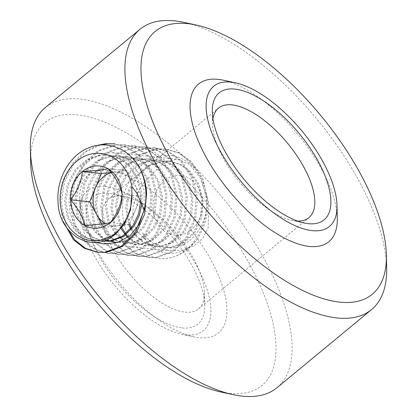 <?xml version="1.0" encoding="UTF-8"?>
<svg xmlns="http://www.w3.org/2000/svg" width="417" height="417" viewBox="0 0 417 417"><rect width="100%" height="100%" fill="white"/><g stroke="black" fill="none" stroke-linecap="round" stroke-linejoin="round"><path stroke-width="0.31" stroke-dasharray="2.08 1.56" d="M136.604 230.737L150.177 244.508L169.073 250.607L181.927 250.174L193.832 246.04L202.943 238.237L208.187 227.771L208.891 202.975L200.296 178.106L189.907 164.663L178.372 159.31L170.365 160.248L161.619 164.71L143.766 182.615L137.068 194.077L133.117 206.347L132.747 218.894L136.604 230.737M96.254 242.496L83.546 235.73L74.122 224.372L69.9 212.837L69.024 200.207L71.385 187.457L76.572 175.562L84.01 165.398L92.981 157.819L102.718 153.44L112.559 152.606L126.674 158.377L137.813 171.747L144.063 189.964L144.167 209.683M30.634 161.942A170.423 74.174 -129.6 0 1 77.051 114.837A170.423 74.174 -129.6 0 1 249.423 263.898A170.423 74.174 -129.6 0 1 229.553 393.382A170.423 74.174 -129.6 0 1 220.687 391.954M276.982 387.732A181.786 79.121 50.4 0 0 244.743 227.176A181.786 79.121 50.4 0 0 79.855 99.037A181.786 79.121 50.4 0 0 45.396 107.456M104.75 186.347A90.89 39.558 50.4 0 0 79.991 211.471A90.89 39.558 50.4 0 0 114.92 285.822A90.89 39.558 50.4 0 0 181.353 334.142A90.89 39.558 50.4 0 0 186.081 334.903A90.89 39.558 50.4 0 0 196.683 265.843A90.89 39.558 50.4 0 0 104.75 186.347M107.555 170.548A102.254 44.504 50.4 0 0 79.699 198.81A102.254 44.504 50.4 0 0 118.996 282.455A102.254 44.504 50.4 0 0 193.733 336.816A102.254 44.504 50.4 0 0 199.05 337.671A102.254 44.504 50.4 0 0 210.976 259.984A102.254 44.504 50.4 0 0 107.555 170.548M212.946 118.767A71.01 30.905 50.4 0 0 212.587 124.49A71.01 30.905 50.4 0 0 239.874 182.578A71.01 30.905 50.4 0 0 291.775 220.327A71.01 30.905 50.4 0 0 295.471 220.921A71.01 30.905 50.4 0 0 297.462 221.052M182.271 327.939A82.373 35.852 50.4 0 0 204.705 305.171A82.373 35.852 50.4 0 0 173.055 237.789A82.373 35.852 50.4 0 0 112.845 193.999A82.373 35.852 50.4 0 0 108.561 193.311A82.373 35.852 50.4 0 0 98.954 255.892A82.373 35.852 50.4 0 0 182.271 327.939M121.529 196.079A71.01 30.905 -129.6 0 1 125.225 196.673A71.01 30.905 -129.6 0 1 177.126 234.422A71.01 30.905 -129.6 0 1 204.413 292.51A71.01 30.905 -129.6 0 1 198.534 308.851A71.01 30.905 -129.6 0 1 185.07 312.14A71.01 30.905 -129.6 0 1 120.664 262.084A71.01 30.905 -129.6 0 1 108.071 199.368A71.01 30.905 -129.6 0 1 121.529 196.079M183.933 22.372A181.786 79.121 -129.6 0 1 316.805 119.012A181.786 79.121 -129.6 0 1 386.658 267.719M223.267 80.184A102.254 44.504 -129.6 0 1 298.004 134.545A102.254 44.504 -129.6 0 1 337.301 218.19M125.319 222.741A27.053 22.289 -84.2 0 0 135.285 210.413A27.053 22.289 -84.2 0 0 134.191 183.506A27.053 22.289 -84.2 0 0 114.321 172.117A27.053 22.289 -84.2 0 0 111.329 172.68M101.811 223.992L103.624 227.301L116.505 225.925A27.053 22.289 -84.2 0 0 123.291 223.903M152.94 208.01A30.045 24.749 -84.2 0 0 178.94 235.245A30.045 24.749 -84.2 0 0 202.506 202.719A30.045 24.749 -84.2 0 0 176.506 175.489A30.045 24.749 -84.2 0 0 152.94 208.01M165.716 258.493A54.83 45.166 -84.2 0 0 197.126 239.311C181.468 260 151.835 257.998 142.473 232.691C148.687 241.552 156.625 246.499 166.294 247.542C187.415 251.321 208.276 226.827 206.733 200.363C206.498 173.946 185.2 152.299 163.063 155.588C140.826 157.475 122.118 182.766 122.478 208.682C121.733 237.111 142.75 260.698 165.716 258.493C189.13 256.757 209.094 228.099 206.415 198.857L201.489 178.294L190.329 161.582L178.377 152.924L164.475 148.9L156.432 148.895L138.658 154.832L123.833 168.15L114.112 186.821L110.88 207.994L114.539 228.427L124.422 245.003L135.395 253.562L148.275 257.482L155.781 257.435L172.278 251.368L185.836 237.919L194.286 219.118L196.24 197.82L191.314 177.256L180.154 160.545L168.202 151.887L154.306 147.868L146.258 147.863L128.483 153.795L113.659 167.113L103.937 185.789L100.711 206.957L104.365 227.39L114.253 243.971L125.225 252.53L138.105 256.445L145.606 256.398L162.109 250.336L175.661 236.882L184.111 218.081L186.065 196.782L181.14 176.219L169.985 159.513L158.033 150.855L144.131 146.831L136.083 146.826L118.313 152.758L103.484 166.081L93.768 184.752L90.536 205.92L94.19 226.353L104.078 242.934L115.05 251.493L127.93 255.412L135.431 255.36L151.934 249.298L165.486 235.85L173.936 217.048L175.896 195.745L170.97 175.182L159.81 158.476L147.858 149.818L133.956 145.794L125.913 145.788L108.139 151.72L93.314 165.043L83.593 183.715L80.361 204.883L84.02 225.321L93.903 241.896L104.875 250.455L117.756 254.375L125.262 254.323L141.759 248.261L155.317 234.813L163.761 216.011L165.721 194.713L160.795 174.15L149.635 157.438L137.683 148.78L123.786 144.756L115.738 144.751L97.964 150.688L83.139 164.006L73.418 182.677L70.192 203.85L73.845 224.283L83.734 240.859L94.706 249.418L107.586 253.338L115.087 253.291L131.59 247.229L145.142 233.775L153.592 214.974L155.546 193.676L150.62 173.112L139.466 156.401L127.513 147.743L113.612 143.724M197.126 239.311C204.997 227.567 208.521 214.124 207.687 198.987L202.761 178.419L191.601 161.713L179.649 153.055L165.747 149.031L157.704 149.025L139.93 154.957L125.105 168.28L115.384 186.952L112.152 208.119L115.811 228.558L125.694 245.133L136.667 253.692L149.547 257.612L157.053 257.56L173.55 251.498L187.108 238.05L195.552 219.248L197.512 197.95L192.586 177.387L181.426 160.675L169.474 152.017L155.577 147.999L147.529 147.988L129.755 153.925L114.93 167.243L105.209 185.914L101.983 207.087L105.637 227.52L115.525 244.101L126.497 252.655L139.377 256.575L146.878 256.528L163.381 250.466L176.933 237.012L185.383 218.211L187.337 196.913L182.411 176.349L171.257 159.638L159.304 150.98L145.403 146.961L137.355 146.956L119.585 152.888L104.756 166.211L95.04 184.882L91.808 206.05L95.462 226.483L105.35 243.064L116.322 251.623L129.202 255.538L136.703 255.491L153.206 249.429L166.758 235.975L175.208 217.174L177.168 195.875L172.242 175.312L161.082 158.606L149.13 149.948L135.228 145.924L127.185 145.919L109.41 151.851L94.581 165.174L84.865 183.845L81.633 205.013L85.287 225.446L95.175 242.027L106.147 250.586L119.027 254.506L126.533 254.453L143.031 248.391L156.589 234.943L165.033 216.142L166.993 194.843L162.067 174.275L150.907 157.569L138.955 148.911L125.058 144.887L117.01 144.881L99.236 150.813L84.411 164.136L74.69 182.808L71.463 203.976L75.117 224.414L85.005 240.99L95.973 249.548L108.858 253.468L116.359 253.421L132.861 247.354L146.414 233.906L154.863 215.104L156.818 193.806L151.892 173.243L140.738 156.531L128.785 147.873L114.242 143.792M100.262 145.048L86.027 151.731L74.236 163.099L64.515 181.77L61.289 202.943L66.621 227.447M97.338 145.397L84.01 152.132L72.965 162.974L63.248 181.645L60.017 202.813L62.931 221.093M98.052 252.363L98.683 252.431M105.235 223.528A27.053 22.289 -84.2 0 0 116.505 225.925L122.369 225.3M123.776 225.149L129.39 224.549L141.181 196.271L127.201 170.741L111.151 172.456M142.473 232.691L146.179 237.591L154.707 244.31L164.725 247.38L166.294 247.542L171.835 247.469L184.679 242.684L195.198 232.092L201.708 217.299L203.11 200.535L199.102 184.35L190.188 171.199L180.686 164.376L169.646 161.207L163.261 161.191L149.15 165.846L137.355 176.308L129.578 190.976L126.904 207.609L129.697 223.814M131.918 228.907L137.282 236.684L145.804 243.403L155.822 246.473L161.666 246.431L174.504 241.651L185.028 231.06L191.533 216.261L192.935 199.498L188.927 183.313L180.019 170.162L170.511 163.344L159.471 160.17L153.091 160.159L138.976 164.809L127.185 175.27L119.403 189.938L116.729 206.571L121.3 226.989M128.4 237.007L136.442 242.783L145.653 245.441L151.491 245.394L164.329 240.614L174.853 230.022L181.359 215.224L182.766 198.461L178.752 182.276L169.844 169.125L160.342 162.307L149.302 159.132L142.916 159.122L128.806 163.772L117.01 174.233L109.233 188.906L106.554 205.534L108.999 220.739L115.884 233.4M116.025 233.572L125.454 241.334L135.478 244.404L141.316 244.357L154.16 239.577L164.679 228.985L171.189 214.187L172.591 197.429L168.583 181.244L159.669 168.087L150.167 161.27L139.127 158.095L132.742 158.085L118.631 162.739L106.835 173.201L99.058 187.869L96.384 204.502L99.121 220.557L106.762 233.577L115.285 240.296L125.303 243.366L131.147 243.325L143.985 238.54L154.509 227.948L161.014 213.155L162.416 196.391L158.408 180.207L149.5 167.055L139.992 160.232L128.952 157.063L122.572 157.053L108.456 161.702L96.666 172.164L88.884 186.832L86.21 203.465L88.946 219.519L96.588 232.54L106.288 239.853M115.134 242.329L120.972 242.287L133.81 237.508L144.334 226.916L150.839 212.117L152.247 195.354L148.233 179.169L139.325 166.018L129.823 159.2L118.782 156.026L112.397 156.015L98.287 160.665L86.491 171.126L78.714 185.794L76.035 202.427L78.777 218.482L86.413 231.508L94.138 237.784L103.207 241.057M141.999 203.277L142.072 194.317L138.063 178.132L129.15 164.981L119.648 158.163L108.608 154.988L102.222 154.978L88.112 159.628L76.316 170.089L68.539 184.762L65.865 201.39L68.602 217.45L76.238 230.471L84.766 237.19L94.784 240.26L100.627 240.213L113.799 235.214M164.725 247.38L170.563 247.338L183.407 242.553L193.926 231.967L200.436 217.168L201.838 200.405L197.83 184.22L188.917 171.069L179.414 164.251L168.374 161.077L161.989 161.066L147.879 165.716L136.083 176.177L128.306 190.845L125.632 207.478L128.77 224.617M131.183 229.777L136.01 236.554L144.532 243.278L154.551 246.348L160.394 246.301L173.232 241.521L183.756 230.929L190.261 216.131L191.664 199.368L187.655 183.183L178.747 170.032L169.245 163.214L158.199 160.039L151.819 160.029L137.704 164.679L125.913 175.14L118.131 189.808L115.457 206.441L120.612 228.005M127.753 237.482L135.551 242.84L144.381 245.311L150.219 245.264L163.057 240.484L173.581 229.892L180.087 215.094L181.494 198.33L177.48 182.151L168.572 168.994L159.07 162.177L148.03 159.002L141.644 158.992L127.534 163.646L115.738 174.108L107.961 188.776L105.282 205.409L107.899 221.114L115.233 234M115.332 234.114L124.183 241.203L134.206 244.273L140.044 244.226L152.888 239.447L163.407 228.855L169.917 214.057L171.319 197.298L167.311 181.114L158.397 167.962L148.895 161.139L137.855 157.965L131.47 157.954L117.359 162.609L105.564 173.071L97.786 187.739L95.112 204.372L97.849 220.426L105.491 233.447L114.013 240.166L124.031 243.236L129.875 243.194L142.713 238.409L153.237 227.823L159.742 213.024L161.144 196.261L157.136 180.076L148.228 166.925L138.72 160.107L127.68 156.933L121.3 156.922L107.185 161.572L95.394 172.033L87.612 186.701L84.938 203.334L87.674 219.389L95.316 232.415L105.788 240.072M113.862 242.204L119.7 242.157L132.538 237.377L143.062 226.785L149.567 211.987L150.975 195.224L146.961 179.039L138.053 165.888L128.551 159.07L117.511 155.895L111.125 155.885L97.015 160.535L85.219 170.996L77.442 185.664L74.763 202.297L77.505 218.352L85.141 231.378L93.392 237.945L103.088 241.099M140.899 200.681L140.8 194.186L136.792 178.007L127.878 164.851L118.376 158.033L107.336 154.858L100.95 154.848L86.84 159.502L75.044 169.964L67.267 184.632L64.593 201.265L67.33 217.32L74.971 230.34L83.494 237.059L93.512 240.129L99.355 240.088L112.194 235.303L122.718 224.711M103.624 227.301L84.547 225.357M129.39 224.549L110.317 222.61M141.181 196.271L122.103 194.327M127.201 170.741L108.128 168.796M103.265 243.909L169.073 250.607M181.353 334.142L193.733 336.816M79.991 211.471L79.699 198.81M125.225 196.673L112.845 193.999M204.413 292.51L204.705 305.171M198.534 308.851L308.929 217.632M108.071 199.368L218.466 108.149M291.775 220.327L304.155 223.001M212.587 124.49L212.295 111.829M112.559 152.606L178.372 159.31M165.747 149.031L164.475 148.9M155.572 147.993L154.3 147.868M145.403 146.961L144.131 146.831M135.228 145.924L133.956 145.794M125.053 144.887L123.781 144.756M149.552 257.612L148.28 257.482M139.377 256.575L138.105 256.445M129.202 255.538L127.93 255.412M119.033 254.506L117.761 254.375M108.858 253.468L107.586 253.338M168.374 161.077L169.646 161.207M154.551 246.348L155.822 246.473M158.199 160.039L159.471 160.17M144.381 245.311L145.653 245.441M148.03 159.002L149.302 159.132M134.206 244.273L135.478 244.404M137.855 157.965L139.127 158.095M124.031 243.236L125.303 243.366M127.68 156.933L128.952 157.063M117.511 155.895L118.782 156.026M107.336 154.858L108.608 154.988M93.512 240.129L94.784 240.26"/><path stroke-width="0.63" d="M144.167 209.683L139.242 224.289L130 235.746L117.422 242.553L103.265 243.903L96.254 242.496M187.447 23.618A170.423 74.174 50.4 0 0 167.577 153.102A170.423 74.174 50.4 0 0 339.949 302.163A170.423 74.174 50.4 0 0 386.366 255.058A170.423 74.174 50.4 0 0 320.876 115.645A170.423 74.174 50.4 0 0 196.313 25.046A170.423 74.174 50.4 0 0 187.447 23.618M386.366 255.058L386.658 267.719A181.786 79.121 -129.6 0 1 371.604 309.544A181.786 79.121 -129.6 0 1 337.144 317.962A181.786 79.121 -129.6 0 1 172.257 189.824A181.786 79.121 -129.6 0 1 140.018 29.268A181.786 79.121 -129.6 0 1 174.478 20.85A181.786 79.121 -129.6 0 1 183.933 22.372L196.313 25.046M233.067 394.628L220.687 391.954A170.423 74.174 -129.6 0 1 96.124 301.355A170.423 74.174 -129.6 0 1 30.634 161.942L30.342 149.281A181.786 79.121 50.4 0 0 100.195 297.988A181.786 79.121 50.4 0 0 233.067 394.628A181.786 79.121 50.4 0 0 242.522 396.15A181.786 79.121 50.4 0 0 276.982 387.732L371.604 309.544M140.018 29.268L45.396 107.456A181.786 79.121 50.4 0 0 30.342 149.281M230.919 82.097A90.89 39.558 50.4 0 0 220.317 151.157A90.89 39.558 50.4 0 0 312.25 230.653A90.89 39.558 50.4 0 0 337.009 205.529A90.89 39.558 50.4 0 0 302.08 131.178A90.89 39.558 50.4 0 0 235.647 82.858A90.89 39.558 50.4 0 0 230.919 82.097M337.009 205.529L337.301 218.19A102.254 44.504 -129.6 0 1 309.445 246.452A102.254 44.504 -129.6 0 1 206.024 157.016A102.254 44.504 -129.6 0 1 217.95 79.329A102.254 44.504 -129.6 0 1 223.267 80.184L235.647 82.858M234.729 89.061A82.373 35.852 -129.6 0 1 318.046 161.108A82.373 35.852 -129.6 0 1 308.439 223.689A82.373 35.852 -129.6 0 1 304.155 223.001A82.373 35.852 -129.6 0 1 243.945 179.211A82.373 35.852 -129.6 0 1 212.295 111.829A82.373 35.852 -129.6 0 1 234.729 89.061M297.462 221.052A71.01 30.905 50.4 0 0 308.929 217.632A71.01 30.905 50.4 0 0 296.336 154.915A71.01 30.905 50.4 0 0 231.93 104.86A71.01 30.905 50.4 0 0 218.466 108.149A71.01 30.905 50.4 0 0 212.946 118.767M123.291 223.903A27.053 22.289 -84.2 0 0 125.319 222.741M95.076 166.013A31.239 25.734 -84.2 0 0 82.363 171.549A31.239 25.734 -84.2 0 0 70.572 199.832A31.239 25.734 -84.2 0 0 84.547 225.357A31.239 25.734 -84.2 0 0 110.317 222.61A31.239 25.734 -84.2 0 0 122.103 194.327A31.239 25.734 -84.2 0 0 108.128 168.796A31.239 25.734 -84.2 0 0 95.076 166.013M97.604 170.412L82.363 171.549C81.539 181.207 77.609 190.637 70.572 199.832C78.266 208.578 82.926 217.09 84.547 225.357C96.212 224.753 104.803 223.835 110.317 222.61C117.286 213.577 121.217 204.148 122.103 194.327C120.56 186.206 115.9 177.694 108.128 168.796L97.604 170.412M114.242 143.792L106.835 143.844L100.262 145.048M114.878 143.855L105.564 143.719L97.338 145.397M66.621 227.447L74.831 239.957L85.511 248.36L98.052 252.363M62.931 221.093L73.559 239.827L84.531 248.386L97.411 252.301L106.184 252.384L122.687 246.322L136.239 232.868L144.689 214.067L146.648 192.769C146.07 184.298 143.886 176.297 140.096 168.76A54.83 45.166 -84.2 0 1 145.893 192.69A54.83 45.166 -84.2 0 1 144.287 210.121L136.807 193.05L131.814 186.55A43.863 36.133 -84.2 0 0 91.776 153.883A43.863 36.133 -84.2 0 0 60.157 200.942A43.863 36.133 -84.2 0 0 81.534 237.721A43.863 36.133 -84.2 0 0 119.111 230.028C98 256.778 58.469 237.513 58.031 201.578C56.274 178.393 70.212 154.618 89.196 147.618C108.097 139.893 129.802 149.124 140.096 168.76M97.411 252.301L104.912 252.254L121.415 246.192L134.967 232.738L144.287 210.121M111.151 172.456L101.435 173.493L89.645 201.771L96.635 214.536A27.053 22.289 -84.2 0 0 105.235 223.528M111.329 172.68A27.053 22.289 -84.2 0 0 95.54 187.629A27.053 22.289 -84.2 0 0 96.635 214.536L101.811 223.992M131.814 186.55L131.897 193.285C132.225 205.096 129.166 215.573 122.718 224.711L119.111 230.028M129.697 223.814L131.918 228.907M121.3 226.989L127.107 235.652L128.4 237.007M106.288 239.853L115.134 242.329L105.788 240.072M103.207 241.057L110.797 241.25L123.635 236.47L134.159 225.878L139.387 215.375L141.999 203.277M113.799 235.214L123.99 224.841L130.495 210.043L131.897 193.285M128.77 224.617L131.183 229.777M120.612 228.005L125.835 235.522L127.753 237.482M103.088 241.099L109.525 241.12L122.369 236.34L132.887 225.748L138.501 214.093L140.899 200.681M122.369 225.3L123.776 225.149M89.645 201.771L70.572 199.832M101.435 173.493L82.363 171.549M103.687 241.167L104.959 241.297"/></g></svg>
